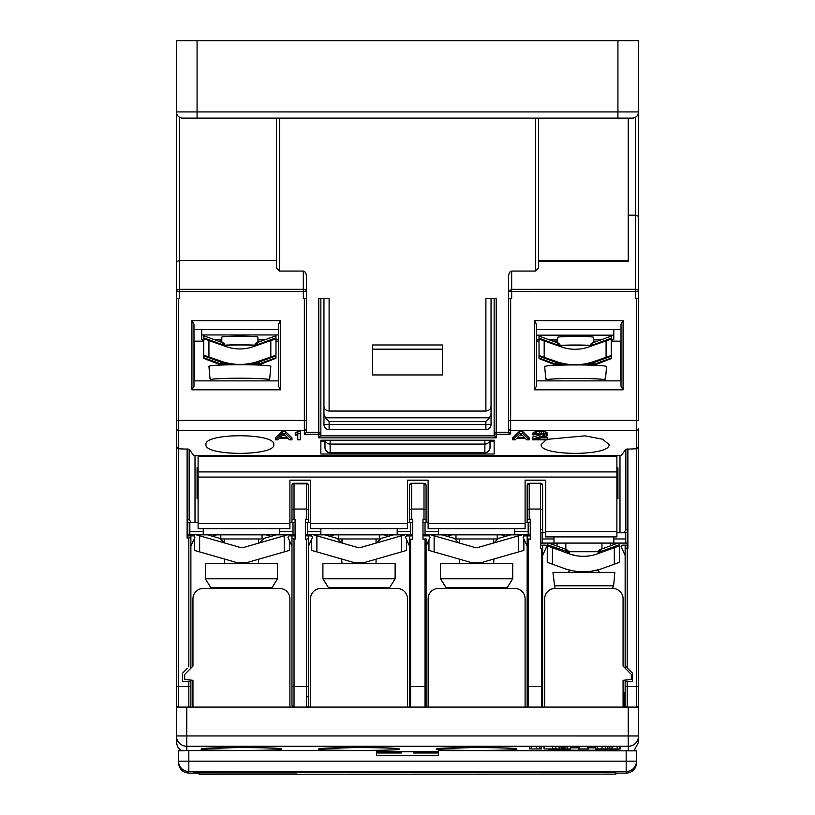 <?xml version="1.0" encoding="UTF-8"?>
<svg xmlns="http://www.w3.org/2000/svg" width="815" height="815" viewBox="0 0 815 815"><rect width="100%" height="100%" fill="white"/><g stroke="black" fill="none" stroke-linecap="round" stroke-linejoin="round"><path stroke-width="1.22" d="M627.204 532.776L616.894 532.776L616.894 498.729L617.923 498.729L617.923 467.79L616.894 467.79L616.894 456.441L616.894 536.902L545.724 536.902L545.724 480.167L525.094 480.167L525.094 528.65L428.13 528.65L428.13 480.167L407.5 480.167L407.5 528.65L310.535 528.65L310.535 480.167L289.906 480.167L289.906 528.65L198.106 528.65L198.106 477.07L616.894 477.07M306.409 696.784L308.478 696.784M188.825 535.863L188.825 534.834M616.894 456.441L198.106 456.441L198.106 467.79L197.077 467.79L197.077 498.729L198.106 498.729L198.106 522.456L187.796 522.456L187.796 519.165L189.151 519.583L189.151 449.228L178.505 448.78L178.505 430.371L304.352 430.371L304.352 434.263L318.787 434.263A2.068 1.997 0 0 0 320.855 432.266L306.348 432.266L304.352 434.263M422.975 534.834L428.955 534.834M430.768 534.834L514.774 534.834L514.774 528.65M522.048 534.834L514.774 534.834M530.249 534.834L523.862 534.834L523.862 535.863L523.862 534.314L477.835 547.527A5.155 5.155 0 0 1 474.982 547.527L428.955 534.314L428.955 535.863M411.626 519.145L411.626 509.049L424.004 509.049L424.004 519.145L422.975 519.145L422.975 539.184L426.072 538.909L426.072 706.065L426.072 686.464L410.597 686.464L410.597 539.184L412.655 539.184L412.655 519.145L409.568 519.695L409.568 522.456L407.5 522.456M529.22 535.863L529.22 534.834M540.559 545.154L542.627 545.154L542.627 706.065L542.627 686.464L527.152 686.464L527.152 706.065L527.152 538.909L530.249 539.184L530.249 519.145L527.152 519.695L527.152 485.322A2.068 2.068 0 0 1 527.325 484.497M525.094 522.456L527.152 522.456L527.152 519.695M530.249 522.456L527.152 522.456M514.774 531.737L528.181 531.737L528.181 534.834M528.181 531.737L528.181 522.456M527.152 546.182L523.118 537.33L523.862 535.883L530.249 535.863M422.975 535.863L429.159 535.863L430.096 537.33L426.072 546.182L428.955 539.825L428.955 550.41L470.713 562.401A20.63 20.63 0 0 0 482.103 562.401L523.862 550.41L523.862 538.939L523.118 537.33L524.055 535.863M510.832 534.834L498.454 538.389L493.941 542.902M518.697 535.801L518.697 551.898L523.862 550.41M493.625 563.715L493.941 558.998M430.096 537.33L429.474 535.903M426.072 538.909L426.072 546.182M557.063 543.085L557.063 546.101L565.834 549.3L565.834 543.085M610.7 545.724L610.7 543.085M625.187 665.875L625.146 545.154L625.146 668.208M187.124 668.565L182.631 673.058L182.631 681.309L188.825 681.309L188.825 707.094A2.068 2.068 0 0 0 190.883 705.036A2.068 2.068 0 0 1 188.825 707.094A2.068 2.068 0 0 0 190.883 705.036L190.883 696.784M190.883 668.208L190.883 535.863L193.98 535.863L194.917 537.33L190.883 546.182L194.917 537.33L194.479 535.995L194.479 550.41L236.238 562.401A20.63 20.63 0 0 0 247.617 562.401L289.376 550.41L289.376 540.488M291.974 538.634L295.071 539.184L295.071 519.145L294.032 519.145L294.032 509.049L306.409 509.049L306.409 519.145L305.38 519.145L305.38 539.184L306.409 539.184L306.409 686.464L291.974 686.464L291.974 705.036L291.974 535.863L295.071 535.863M638.553 261.809L638.553 216.383L635.517 215.17L635.557 289.294A2.995 2.19 180 0 1 638.553 291.434L635.476 291.556L635.456 298.626L638.553 298.626L638.553 40.75L176.447 40.75L176.447 291.576L179.545 291.576L179.545 289.315A3.097 2.262 180 0 0 176.447 291.576L176.447 742.17L176.447 707.094L294.032 707.094A2.068 2.068 0 0 1 291.974 705.036A2.068 2.068 0 0 0 294.032 707.094L410.597 707.094A1.029 1.029 0 0 1 409.568 706.065L409.568 686.464L409.568 706.065A1.029 1.029 0 0 0 410.597 707.094L528.181 707.094A1.029 1.029 0 0 1 527.152 706.065A1.029 1.029 0 0 0 528.181 707.094L541.598 707.094A1.029 1.029 0 0 0 542.627 706.065A1.029 1.029 0 0 1 541.598 707.094L638.553 707.094L638.553 737.015L638.553 707.094M308.478 686.464L308.478 705.036A2.068 2.068 0 0 1 306.409 707.094A2.068 2.068 0 0 0 308.478 705.036L308.478 686.464L308.478 705.036A2.068 2.068 0 0 1 306.409 707.094A2.068 2.068 0 0 0 308.478 705.036A2.068 2.068 0 0 1 306.409 707.094L306.409 686.464L308.478 686.464L308.478 535.863L308.478 546.182L312.512 537.33L311.809 535.893M305.38 535.863L311.717 535.863L312.512 537.33L308.478 546.182M426.072 706.065A1.029 1.029 0 0 1 425.033 707.094A1.029 1.029 0 0 0 426.072 706.065L426.072 686.464M542.627 545.154L545.724 545.154L546.661 546.61L542.627 555.463M613.797 538.959L625.665 538.959L625.665 543.085L540.559 543.085M625.665 543.085L627.204 543.085M570.357 543.085L574.3 543.085M578.935 543.085L588.837 543.085M593.473 543.085L597.415 543.085M540.559 532.776L545.724 532.776M542.627 532.776L542.627 530.005L540.559 529.455L540.559 548.464L542.627 548.189M529.22 519.145L529.22 509.049L540.559 509.049L540.559 529.455M527.152 485.322L529.22 483.264L540.559 483.264L542.627 485.322L542.627 509.905L540.559 509.049L540.559 483.264M541.354 483.417A2.068 2.068 0 0 1 542.077 483.916M542.454 484.497A2.068 2.068 0 0 1 542.627 485.322M527.702 483.927A2.068 2.068 0 0 1 528.426 483.417M198.106 456.441L198.106 477.07M324.981 447.608L324.981 440.212L324.981 447.608A5.155 5.155 0 0 0 330.136 452.773L330.136 452.58A5.155 4.971 180 0 1 324.981 447.608M330.136 452.773L484.864 452.773A5.155 5.155 0 0 0 490.019 447.608L490.019 440.212L490.019 447.608A5.155 4.971 180 0 1 484.864 452.58L330.136 452.58L330.136 440.212M494.145 441.21L490.019 441.21M324.981 441.21L320.855 441.21M195.009 455.412L195.009 522.456L187.796 522.456L187.796 538.114L187.124 538.144L190.883 537.594M187.796 534.834L189.854 534.834L189.854 522.456M203.261 531.737L189.854 531.737M196.293 534.834L203.261 534.834L203.261 528.65M189.854 534.834L194.479 534.834M295.071 534.834L289.376 534.834L289.376 535.863L289.376 534.314L243.359 547.527A5.155 5.155 0 0 1 240.507 547.527L194.479 534.314L194.479 535.985M176.447 447.19L178.505 448.78L178.505 686.464L176.447 686.464L176.447 705.036A2.068 2.068 0 0 0 178.505 707.094L178.505 686.464L190.883 686.464L190.883 680.097M178.505 298.626L179.545 298.626L179.545 291.576L303.323 291.576L303.323 298.626L304.352 298.626L304.352 420.408L178.505 420.408L178.505 430.371A2.068 1.997 0 0 1 176.447 428.384L176.447 420.408L178.505 420.408L178.505 298.626L176.447 298.626M176.947 448.219L176.447 447.221M638.553 447.19L636.495 448.78L636.495 686.464L638.553 686.464L638.553 705.036A2.068 2.068 0 0 1 636.495 707.094A2.068 2.068 0 0 0 638.553 705.036A2.068 2.068 0 0 1 636.495 707.094A2.068 2.068 0 0 0 638.553 705.036L638.553 428.384A2.068 1.997 0 0 1 636.495 430.371L636.495 448.78L625.849 449.228L621.387 455.412L193.613 455.412L189.151 449.228M636.495 298.626L636.495 420.408L638.553 420.408L638.553 298.626M193.97 771.601L193.97 772.905L296.803 772.905L296.803 771.601L193.97 771.601M626.175 750.574L626.175 761.159L188.825 761.159L188.825 750.574L186.757 750.574L376.55 750.574L376.55 755.729L438.45 755.729L438.45 750.574L636.495 750.839L634.08 750.676L638.553 742.17L638.553 735.965L176.447 735.955L176.447 742.149M549.147 748.954L548.811 749.138C546.172 750.625 621.55 750.635 618.952 749.138L618.616 748.954M609.865 748.231L607.287 748.129M595.531 747.834L588.318 747.763L595.531 747.864M578.64 747.763L570.612 747.864L578.64 747.793M555.861 748.333L552.916 748.516L555.861 748.364M516.842 749.138C519.848 747.1 433.743 747.09 436.382 749.138C433.366 750.829 519.481 750.839 516.842 749.138L515.447 748.802M399.248 749.138C402.253 747.1 316.149 747.09 318.787 749.138C315.772 750.829 401.897 750.839 399.248 749.138L397.852 748.802M281.654 749.138C284.669 747.1 198.565 747.09 201.203 749.138C198.177 750.829 284.303 750.839 281.654 749.138L280.268 748.802M531.462 746.56L529.719 746.948L529.719 748.954L531.462 748.954L531.462 746.56L541.476 746.713L541.476 748.954L531.462 748.954M544.053 746.438L552.682 746.438L552.682 748.954L544.053 748.954L544.053 746.438M552.682 747.274L552.682 748.954M555.861 746.438L563.236 747.243L570.612 746.438L570.612 748.954L555.861 748.954L555.861 746.438M587.095 748.954L588.318 748.954L588.318 747.08L587.095 746.856M579.363 748.954L579.363 746.438L587.635 746.438L587.635 748.954L578.64 748.954L578.905 747.141M579.363 746.438L578.905 748.954M597.273 746.56L595.531 746.948L595.531 748.954L597.273 748.954L597.273 746.56L607.287 746.713L607.287 748.954L597.273 748.954M609.865 746.438L611.984 746.438L611.984 748.954L609.865 748.954L609.865 746.438M619.808 747.345L620.388 747.396L620.388 748.954L617.189 748.954L617.189 746.438L611.984 746.846M617.189 746.438L619.808 746.438L619.808 748.954M376.55 751.766L438.45 751.766M413.694 751.298L413.694 752.999L438.45 752.999L438.45 755.729M376.55 755.729L376.55 752.999L401.306 752.999L401.306 751.298M438.45 752.194L413.694 752.194M401.306 752.194L376.55 752.194M296.803 772.559L615.865 772.559L615.865 774.107L199.135 774.25L615.865 774.107M199.135 772.905L199.135 774.107M178.505 761.159L178.505 750.839L178.505 761.159L188.825 761.159L188.825 773.109C182.56 772.498 179.117 769.065 178.505 762.799L178.505 761.159A10.32 10.31 0 0 0 188.825 771.469L626.175 771.469L626.175 773.048M376.55 752.235L401.306 752.235M413.694 752.235L438.45 752.235M636.495 761.159L636.495 750.839L636.495 762.799L636.495 761.159L626.175 761.159L626.175 771.469A10.32 10.31 -0 0 0 636.495 761.159M527.152 538.909L527.152 535.863M411.626 483.264L411.626 509.049L409.568 509.905L409.568 485.322L411.626 483.264L424.004 483.264L426.072 485.322L426.072 509.905L424.004 509.049L424.004 483.264M424.004 519.145L426.072 519.695L426.072 522.456L428.13 522.456M424.788 483.417A2.068 2.068 0 0 1 425.512 483.916M425.899 484.497A2.068 2.068 0 0 1 426.072 485.322M409.568 485.322A2.068 2.068 0 0 1 409.731 484.497M410.108 483.927A2.068 2.068 0 0 1 410.831 483.417M620.5 360.515L621.02 360.515M612.523 339.712L612.401 341.159M623.078 320.631L621.02 324.207L621.02 386.228L623.078 389.804L623.078 320.631L534.375 320.631L536.433 324.207L536.433 386.228L534.375 389.804L623.078 389.804M621.02 329.566L536.433 329.566L536.433 380.87L621.02 380.87M494.145 432.266L494.145 435.312L494.145 432.266L496.213 432.266L496.233 298.626L485.893 298.626L485.893 411.055C489.326 410.546 491.048 408.835 491.048 405.901L491.048 298.626L494.145 298.626L494.145 432.266A2.068 1.997 0 0 0 496.213 434.263L496.213 432.266L508.631 432.256L509.62 433.855L510.648 433.855L508.591 431.716L508.591 291.576L511.667 291.556L511.677 298.626L508.591 298.626L508.591 275.287L509.497 272.291L511.677 271.059L535.404 271.059L538.501 268.166L538.501 118.114L632.369 118.114L182.631 118.114L538.501 118.114M508.591 275.287L508.591 291.576L511.667 289.335L511.677 271.059M511.667 291.556L511.667 289.335L635.557 289.294L635.476 291.556L511.667 291.556M635.456 117.279L635.517 215.17L628.243 215.18L628.243 118.114M538.501 261.289L628.243 261.289L628.243 215.18M485.893 411.055L329.107 411.055L329.107 298.626L318.767 298.626L318.787 437.859L320.855 435.312L320.855 298.626L323.952 298.626L323.952 405.901C323.952 408.835 325.674 410.546 329.107 411.055M276.499 118.114L276.499 268.166L279.596 271.059L303.323 271.059L305.503 272.291L306.409 275.287L306.409 291.576A3.097 2.262 180 0 0 303.323 289.315L303.323 291.576L306.409 291.576L306.348 432.266M372.424 344.969L442.576 344.969L442.576 349.166L372.424 349.166L372.424 344.969M491.048 405.901L491.048 414.152L489.54 417.8L325.46 417.8L323.952 414.152L323.952 405.901M323.952 414.152L323.952 424.462A5.155 5.155 0 0 0 329.107 429.627L485.893 429.627A5.155 5.155 0 0 0 491.048 424.462L491.048 414.152M325.46 417.8L329.107 421.447L485.893 421.447L489.54 417.8M508.591 432.775L509.62 433.855M547.374 439.326L584.976 435.852L602.703 439.254L609.07 444.552C610.924 456.278 539.347 456.278 541.201 444.552L546.121 439.845M205.94 444.552C204.086 432.826 275.664 432.826 273.809 444.552C275.664 456.278 204.086 456.278 205.94 444.552M282.072 431.441L275.47 437.849L275.47 439.845L282.072 433.437L282.072 431.441L285.372 431.441L285.372 433.437L291.974 439.845L291.974 437.849L285.372 431.441M300.226 433.437L300.226 431.441L295.274 432.398L295.274 434.385L300.226 433.437L300.226 439.845L297.75 439.845L297.75 434.527L297.75 437.849M519.318 431.441L512.716 437.849L512.716 439.845L519.318 433.437L519.318 431.441L522.619 431.441L522.619 433.437L529.22 439.845L529.22 437.849L522.619 431.441M545.306 431.848L543.656 431.573L543.656 433.57L545.306 433.845L545.306 431.848L546.957 432.398L546.957 435.75L535.822 439.163L547.374 439.163L547.374 437.166L542.668 437.166M541.18 431.441L539.53 431.441L539.53 433.437L541.18 433.437L541.18 431.441L543.656 431.573M536.647 431.573L534.997 431.848L534.997 433.845L536.647 433.57L536.647 431.573L539.53 431.441M534.997 431.848L532.928 432.938L532.928 434.935L533.346 432.398M542.474 434.232L532.521 437.166L532.521 439.163L544.899 435.21M494.145 454.026L320.855 454.026L320.855 440.212L494.145 440.212L494.145 454.026M623.781 532.776L625.849 529.903L627.204 529.485L627.204 548.434L627.876 548.464L625.146 547.914M619.991 455.412L619.991 532.776M625.665 538.959L625.665 532.776M613.797 543.085L613.797 536.902M553.976 543.085L553.976 536.902M553.976 538.959L542.107 538.959L542.107 532.776M542.107 543.085L542.107 538.959M191.219 522.456L189.151 519.583M203.261 534.834L279.596 534.834L279.596 528.65M287.573 534.834L279.596 534.834M289.906 522.456L295.071 522.456M279.596 531.737L293.003 531.737L293.003 534.834M293.003 531.737L293.003 522.456M291.974 546.182L287.94 537.33L288.877 535.863L291.974 535.863M291.974 522.456L291.974 519.695L294.032 519.145M292.84 484.13L292.575 483.865A2.068 2.068 0 0 0 291.974 485.322A2.068 1.457 0 0 1 292.351 484.487A2.068 1.457 0 0 1 292.84 484.13A2.068 1.457 0 0 1 294.032 483.865L294.032 509.049L291.974 509.905L291.974 485.322L291.974 520.398M291.974 509.905L291.974 519.695M306.409 483.865A2.068 1.457 0 0 1 308.478 485.322L308.478 509.905L306.409 509.049L306.409 483.865L294.032 483.865L294.032 483.264A2.068 2.068 0 0 0 292.575 483.865A2.068 2.068 0 0 1 294.032 483.264L306.409 483.264A2.068 2.068 0 0 1 306.562 483.264A2.068 2.068 0 0 0 306.409 483.264L306.409 483.865M306.409 519.145L308.478 519.695L308.478 509.905M308.478 519.695L308.478 522.456L305.38 522.456M308.478 522.456L310.535 522.456M305.38 534.834L307.449 534.834L307.449 522.456M320.855 531.737L307.449 531.737M313.531 534.834L320.855 534.834L320.855 528.65M307.449 534.834L311.717 534.834M412.655 534.834L406.614 534.834L406.614 535.863L406.614 534.314L360.597 547.527A5.155 5.155 0 0 1 357.744 547.527L311.717 534.314L311.717 535.873M311.717 550.41L316.882 551.898L311.717 550.41L311.717 539.061L312.512 537.33L311.575 535.863M224.41 538.959L224.4 542.902L219.877 538.389L212.521 536.27L216.678 534.834M306.409 539.184L308.478 538.634M320.855 534.834L397.18 534.834L397.18 528.65M404.811 534.834L397.18 534.834M412.655 522.456L409.568 522.456M397.18 531.737L410.597 531.737L410.597 534.834M410.597 531.737L410.597 522.456M412.655 535.863L406.165 535.903L405.534 537.33L406.471 535.863L405.534 537.33L409.568 546.182M316.882 535.801L316.882 551.898L353.476 562.401A20.63 20.63 0 0 0 364.865 562.401L406.614 550.41L406.614 539.713M410.597 707.094L410.597 686.464L409.568 686.464L409.568 535.863M409.568 538.909L410.597 539.184M525.094 707.094L525.094 598.791A10.32 10.32 0 0 0 514.774 588.471L438.45 588.471A10.32 10.32 0 0 0 428.13 598.791L428.13 707.094M407.5 707.094L407.5 598.791A10.32 10.32 0 0 0 397.18 588.471L320.855 588.471A10.32 10.32 0 0 0 310.535 598.791L310.535 707.094M393.594 534.834L381.216 538.389L376.703 542.902M401.459 535.801L401.459 551.898L406.614 550.41M376.041 563.715L376.041 559.192L376.703 558.998M341.638 558.998L342.005 563.715M362.726 562.89L355.36 562.849M358.131 547.619L360.21 547.619M342.005 538.959L342.005 543.004L337.115 538.389L324.747 534.834M426.072 522.456L422.975 522.456M425.033 534.834L425.033 522.456M438.45 531.737L425.033 531.737M438.45 534.834L438.45 528.65M426.072 519.695L426.072 509.905M308.07 484.09A2.068 2.068 0 0 1 308.478 485.322A2.068 2.068 0 0 0 306.562 483.264A2.068 2.068 0 0 1 308.07 484.09M409.568 509.905L409.568 519.695M338.388 534.834L338.388 538.959L379.647 538.959L379.647 534.834M376.041 543.096L376.041 538.959M322.913 563.715L395.122 563.715L395.122 578.782L322.913 578.782L322.913 563.715M395.122 578.782L389.58 587.686L328.455 587.686L322.913 578.782M329.861 588.471A61.156 61.156 0 0 1 328.455 587.686L323.3 579.19M389.58 587.686A61.156 61.156 0 0 1 388.174 588.471M341.638 542.902L337.115 538.389L329.953 536.331L334.262 534.834M383.773 534.834L388.225 536.372L383.773 534.834M190.883 535.863L187.796 535.863M188.825 681.309L190.883 681.309M191.922 389.804L280.625 389.804L278.567 386.228L278.567 324.207L280.625 320.631L191.922 320.631L191.922 389.804L193.98 386.228L193.98 324.207L191.922 320.631M303.323 271.059L303.323 289.315L179.545 289.315L179.545 260.454L276.499 260.454M178.75 116.739L179.545 117.279L179.545 260.454L176.447 261.798M177.354 115.149L177.996 116.025M176.865 114.161L176.56 113.091M610.618 118.114L564.337 118.114M632.369 118.114L632.369 118.114A6.194 6.194 0 0 0 638.553 111.92L637.982 114.528M176.447 111.92A6.194 6.194 0 0 0 182.631 118.114A6.194 6.194 0 0 1 176.447 111.92L197.077 111.92L197.077 40.75M628.243 260.454L538.501 260.454M304.352 298.626L306.409 298.626L306.409 420.408L304.352 420.408L304.352 430.371A2.068 1.997 0 0 0 306.409 428.384L306.409 420.408M320.855 432.266L320.855 435.312M494.145 435.312L496.213 437.859L496.213 434.263L509.62 434.263M202.599 341.159L202.456 339.488M201.702 330.859L201.59 329.566M193.98 360.515L194.5 360.515M539.031 339.855L536.433 339.855L536.433 341.159L539.031 341.159M557.582 339.855L549.351 339.855L552.947 341.159L557.582 341.159M593.687 341.159L597.324 341.159M611.24 341.658L611.24 340.568L611.24 341.159L620.5 341.159L620.5 380.87M536.433 335.179L613.797 335.179L613.797 339.712L611.24 339.712M601.307 339.712L593.687 339.712M557.582 342.84L557.582 337.339A18.052 0.947 0 0 1 575.635 336.391A18.052 0.947 0 0 1 593.687 337.339L593.687 342.483M613.797 329.566L613.797 335.179M589.989 345.377A18.052 0.947 180 0 0 575.635 345.01A18.052 0.947 180 0 0 560.292 345.448M560.353 346.457A18.052 0.947 180 0 0 561.189 346.518M561.189 346.854L561.189 345.947A14.446 0.754 0 0 1 574.585 345.193A14.446 0.754 0 0 1 589.917 345.845M590.07 363.959L590.07 364.488A14.446 0.754 180 0 0 588.899 364.193M561.189 364.162L561.087 365.12M604.883 380.87L605.046 379.179A29.86 1.559 180 0 0 605.494 378.924L606.574 366.556A30.95 1.62 0 0 1 606.574 366.567A30.95 1.62 0 0 0 576.694 364.937L573.577 364.937A30.95 1.62 0 0 0 544.685 366.556A30.95 1.62 0 0 1 544.685 366.556L545.775 378.924A29.86 1.559 180 0 0 545.775 378.924A29.86 1.559 180 0 0 546.223 379.179L546.386 380.87M566.282 365.008L555.728 363.052L559.834 365.161M557.266 364.651A56.734 56.653 180 0 1 555.728 364.122L539.031 358.05L555.728 364.662A56.734 56.653 0 0 0 557.266 365.191L557.266 364.651L557.266 365.191M556.288 365.293A56.734 56.653 180 0 1 555.728 365.089L539.031 358.59M611.24 358.59L611.24 358.05L594.543 364.122A56.734 56.653 180 0 1 593.004 364.651L593.004 365.191A56.734 56.653 0 0 0 594.543 364.662L611.24 358.59L594.543 365.089A56.734 56.653 180 0 1 594.084 365.252M590.508 365.13L594.543 363.052L584.09 364.998M605.494 378.924A29.86 1.559 180 0 0 605.494 378.914A29.86 1.559 180 0 0 605.046 378.639L604.791 380.87M546.478 380.87L546.223 378.639A29.86 1.559 180 0 0 545.775 378.914M593.004 362.818L593.004 362.278L593.004 362.818A56.734 56.653 0 0 0 594.543 362.288L611.24 356.216L611.24 342.31M611.24 355.513L611.24 339.071L589.245 346.793A41.259 41.198 180 0 1 561.026 346.793L539.031 339.071L539.031 355.513L555.728 361.31A56.734 56.653 0 0 0 594.543 361.31L611.24 355.513L594.543 361.748A56.734 56.653 180 0 1 593.004 362.278M557.266 362.278L557.266 362.818L557.266 362.278A56.734 56.653 180 0 1 555.728 361.748L539.031 355.513M539.031 358.05L539.031 356.216L555.728 362.288A56.734 56.653 0 0 0 557.266 362.818M560.353 346.548L559.447 345.234L557.266 344.816L557.266 345.428M558.326 344.949L558.357 343.125L560.353 346.069L559.793 344.266L557.969 342.983L557.266 344.816L539.031 338.184L539.031 339.285M539.031 340.568L539.031 338.48M539.031 338.184L539.031 336.106L557.969 342.983L539.031 336.106M611.24 358.05L611.24 356.216M593.004 365.191L593.004 364.651M611.24 339.285L611.24 338.184L593.004 344.816L592.301 342.983L591.945 344.949L593.004 344.816L593.004 345.428M611.24 336.106L592.301 342.983L611.24 336.106L611.24 338.184M611.24 340.568L611.24 338.48M591.945 344.949L589.917 346.548M591.924 343.125L589.917 346.069L590.478 344.266L592.301 342.983M193.98 380.87L278.567 380.87L278.567 329.566L193.98 329.566M203.77 341.159L194.5 341.159L194.5 380.87M221.812 340.68L218.583 341.159M257.917 341.159L261.167 341.159M275.979 341.159L278.567 341.159M221.812 339.488L213.978 339.488M203.77 339.488L201.702 339.488L201.702 334.955L278.567 334.955M278.567 339.335L275.979 339.335M266.189 339.335L257.917 339.335M221.812 342.331L221.812 337.115A18.052 0.947 0 0 1 239.865 336.167A18.052 0.947 0 0 1 257.917 337.115L257.917 342.341M201.702 329.566L201.702 334.955M254.698 345.183A18.052 0.947 180 0 0 239.865 344.786A18.052 0.947 180 0 0 225.052 345.183M225.429 346.344L225.429 345.723A14.446 0.754 0 0 1 239.865 344.969A14.446 0.754 0 0 1 254.311 345.723L254.311 346.344M225.429 363.724L225.327 364.896M254.311 363.735L254.311 364.264A14.446 0.754 180 0 0 253.129 363.969M210.749 380.87L210.453 378.415A29.86 1.559 180 0 0 210.005 378.69A29.86 1.559 180 0 0 210.005 378.7L208.925 366.332A30.95 1.62 0 0 1 208.925 366.322A30.95 1.62 0 0 1 208.925 366.332A30.95 1.62 0 0 1 239.865 364.713A30.95 1.62 0 0 1 270.814 366.322A30.95 1.62 0 0 1 270.814 366.332A30.95 1.62 0 0 1 270.814 366.343L269.724 378.7A29.86 1.559 180 0 0 269.724 378.69A29.86 1.559 180 0 0 269.276 378.415L268.981 380.87M269.082 380.87L269.276 378.955A29.86 1.559 180 0 0 269.724 378.7M210.005 378.7A29.86 1.559 180 0 0 210.453 378.955L210.657 380.87M289.906 707.094L289.906 598.791A10.32 10.32 0 0 0 279.596 588.471L203.261 588.471A10.32 10.32 0 0 0 192.951 598.791L192.951 666.14L184.699 674.392L184.699 679.557L192.951 680.281L192.951 707.094M198.106 467.79L198.106 471.916L616.894 471.916L616.894 467.79M616.894 498.729L616.894 492.545M508.591 431.716L508.591 428.384A2.068 1.997 0 0 0 510.648 430.371L636.495 430.371L636.495 420.408L510.648 420.408L510.648 298.626M636.495 707.094L636.495 686.464L625.146 686.464L625.146 705.036A2.068 2.068 0 0 0 627.204 707.094A2.068 2.068 0 0 1 625.146 705.036L625.146 681.309L632.369 681.309L632.369 673.058L625.299 665.987M625.146 681.309L625.146 680.097M627.204 548.464L627.204 667.903L625.146 665.835M625.146 555.463L621.111 546.61L622.049 545.154L627.204 545.154M623.078 707.094L623.078 680.281L631.33 679.557L631.33 674.392L623.078 666.14L623.078 598.791A10.32 10.32 0 0 0 612.768 588.471L555.005 588.471A10.32 10.32 0 0 0 544.685 598.791L544.685 707.094M624.117 705.036L624.117 692.658L624.117 705.036A2.068 2.068 0 0 0 626.175 707.094M624.117 692.658L625.146 692.658M198.106 492.545L198.106 498.729M188.815 522.456L191.922 522.456M459.589 538.959L459.589 543.106L458.876 542.902L454.363 538.389L447.384 536.382L451.856 534.834M501.368 534.834L505.657 536.321L501.368 534.834M276.356 534.834L263.978 538.389L259.465 542.902M284.221 535.801L284.221 551.898L289.376 550.41M258.447 563.715L258.447 559.294L259.465 558.998M194.479 550.41L199.644 551.898L199.644 535.801M245.488 562.89L238.123 562.849M240.894 547.619L242.972 547.619M224.4 542.902L219.877 538.389L207.509 534.834M220.804 534.834L220.804 538.959L262.063 538.959L262.063 534.834M258.447 543.198L258.447 538.959M224.41 563.715L224.41 558.998M205.329 563.715L277.528 563.715L277.528 578.782L205.329 578.782L205.329 563.715M277.528 578.782L271.996 587.686L210.861 587.686L205.329 578.782M212.267 588.471A61.156 61.156 0 0 1 210.861 587.686M271.996 587.686A61.156 61.156 0 0 1 270.59 588.471M266.189 534.834L270.794 536.433L266.189 534.834M282.072 433.437L285.372 433.437M291.974 439.845L289.498 439.845L287.848 438.205L279.596 438.205L277.946 439.845L275.47 439.845M283.722 433.977L280.003 437.655L287.43 437.655L283.722 433.977M285.423 435.668L282.021 435.668M297.75 433.437L297.75 431.441M297.75 434.527L295.274 435.475L295.274 434.385M519.318 433.437L522.619 433.437M529.22 439.845L526.745 439.845L525.094 438.205L516.842 438.205L515.192 439.845L512.716 439.845M520.968 433.977L517.25 437.655L524.677 437.655L520.968 433.977M522.67 435.668L519.257 435.668M547.374 439.163L547.374 439.845L532.521 439.845L532.521 439.163M544.899 434.935L544.074 434.527L544.074 435.75M544.074 434.527L539.123 434.12L532.928 434.935M533.346 434.385L534.997 433.845M539.53 433.437L536.647 433.57M543.656 433.57L541.18 433.437M546.957 432.398L547.374 434.935M545.306 433.845L546.957 434.385M372.424 349.166L372.424 374.951L442.576 374.951L442.576 349.166M178.505 750.839L186.757 750.574L186.757 746.265L628.243 746.265L628.243 707.094M636.495 762.799A10.32 10.32 -90 0 1 626.175 773.109L615.865 773.109M617.189 748.954L611.984 748.954M559.1 748.954L559.1 746.438M563.236 748.954L563.236 747.243M564.856 748.954L564.887 746.917M567.454 748.954L567.454 746.438M542.627 530.005L542.627 509.905M529.22 483.264L529.22 509.049L527.152 509.905M619.461 562.299L614.306 564.174L619.461 562.299L619.461 545.826L597.477 553.833A41.259 41.259 0 0 1 569.247 553.833L547.262 545.826L547.262 543.085L547.262 544.736L547.262 543.085L547.262 544.736L567.678 551.735L568.585 553.589L567.678 551.735L568.585 552.468L568.024 550.685L566.547 549.555L566.547 551.5L565.488 551.368L566.547 551.5L565.488 551.368L566.547 549.555L548.77 543.085M547.262 545.826L547.262 562.299L563.96 568.371A56.734 56.734 0 0 0 602.764 568.371L614.306 564.174L614.306 547.711M568.585 552.407L567.617 551.714M619.461 543.085L619.461 544.736L619.461 543.085M619.461 545.826L619.461 544.736L601.236 551.368L600.176 549.555L617.953 543.085M595.49 554.495L593.32 555.107M569.441 551.714L569.247 553.833L575.726 555.606M598.923 569.614L590.997 571.274M572.833 570.806L568.238 569.736M567.8 569.614L569.441 570.286A2.068 2.068 0 0 1 567.383 572.344L600.39 572.344A2.068 2.068 0 0 1 598.322 570.286L596.376 570.286M598.322 570.286L598.495 569.736M599.066 550.257L600.176 549.555L600.176 551.5L601.236 551.368L601.236 552.468M600.176 551.5L598.139 552.468L599.045 551.735M598.332 551.378L598.139 553.589M598.139 552.468L598.434 551.154M598.23 551.714L568.493 551.714M552.937 572.344L614.826 572.344L613.746 584.722L612.656 588.471L613.206 585.802L554.567 585.802L552.937 572.344M555.107 588.471L554.567 585.802M458.876 558.998L459.589 559.202L459.589 563.715M428.955 550.41L434.12 551.898L434.12 535.801M479.964 562.89L472.598 562.849M475.369 547.619L477.447 547.619M458.876 542.902L454.363 538.389L441.985 534.834M455.982 534.834L455.982 538.959L497.242 538.959L497.242 534.834M493.625 542.994L493.625 538.959M440.507 563.715L512.716 563.715L512.716 578.782L440.507 578.782L440.507 563.715M512.716 578.782L507.175 587.686L446.049 587.686L440.507 578.782M447.455 588.471A61.156 61.156 0 0 1 446.049 587.686L440.884 579.19M507.175 587.686A61.156 61.156 0 0 1 505.769 588.471M197.077 498.729L197.077 467.79M617.923 498.729L617.923 467.79M568.585 553.589L568.585 552.468M257.744 364.865L257.744 364.325L257.744 364.865A56.734 56.653 0 0 0 259.282 364.336L275.979 358.264L275.979 355.89L259.282 361.952A56.734 56.653 0 0 1 257.744 362.492L257.744 361.952L257.744 362.492M275.979 358.264L259.282 364.763A56.734 56.653 180 0 1 258.518 365.038M221.232 365.038A56.734 56.653 180 0 1 220.468 364.763L203.77 358.427L220.468 364.336A56.734 56.653 0 0 0 222.006 364.865L222.006 364.325A56.734 56.653 180 0 1 220.468 363.796L203.77 357.724L203.77 358.264M232.244 364.835L220.468 362.726L224.808 364.916M203.77 355.187L220.468 360.984A56.734 56.653 0 0 0 259.282 360.984L275.979 355.187L275.979 338.745L253.985 346.467A41.259 41.198 180 0 1 225.765 346.467L203.77 338.745L203.77 355.35L220.468 361.412A56.734 56.653 180 0 0 222.006 361.952L222.006 362.492L222.006 361.952M203.77 357.724L203.77 341.984M203.77 335.78L223.086 342.799L203.77 335.78L203.77 338.959M203.77 341.332L203.77 338.174M222.709 342.657L222.006 344.49L224.186 344.898L225.093 346.222M223.086 342.799L225.093 345.743L224.533 343.94L223.055 342.789L223.055 344.623M203.77 355.89L220.468 361.952A56.734 56.653 0 0 0 222.006 362.492M254.942 364.916L259.282 362.726L247.505 364.835M275.979 355.187L259.282 361.412A56.734 56.653 180 0 1 257.744 361.952M275.979 338.959L275.979 337.858L257.744 344.49L257.041 342.657L256.684 344.623L257.744 344.49L257.744 345.102M275.979 335.78L257.041 342.657L275.969 335.78L275.979 337.858M275.979 340.232L275.979 338.174M222.006 364.325L222.006 364.865M275.979 357.724L259.282 363.796A56.734 56.653 180 0 1 257.744 364.325M256.684 344.623L254.657 346.222M255.207 343.94L256.684 342.789L254.657 345.743L255.207 343.94M541.598 548.464L541.598 707.094M527.152 706.065A1.029 1.029 0 0 0 528.181 707.094L528.181 539.184M616.894 531.737L545.724 531.737M525.094 523.485L428.13 523.485M407.5 523.485L310.535 523.485M289.906 523.485L198.106 523.485M325.114 440.212A5.155 4.971 0 0 0 330.136 444.073L484.864 444.073L484.864 452.58M638.553 742.17L638.553 735.955A10.32 10.3 0 0 1 628.243 746.265L628.243 750.574M186.757 707.094L186.757 746.265A10.32 10.3 180 0 1 176.447 735.955L176.447 742.231L177.568 746.835L180.92 750.676M618.952 749.138L617.923 748.954M549.85 748.954L548.811 749.138M425.033 539.184L425.033 707.094M534.375 320.631L534.375 389.804M535.404 118.114L535.404 271.059M279.596 271.059L279.596 118.114M485.893 421.447L485.893 424.462L323.952 424.462A5.155 5.155 0 0 0 329.107 429.627L329.107 421.447M491.048 424.462L485.893 424.462L485.893 429.627A5.155 5.155 0 0 0 491.048 424.462M318.787 437.859L496.213 437.859M510.648 433.855L510.648 420.408L508.591 420.408M625.849 449.228L625.849 529.903M627.876 548.464L627.876 448.78M187.124 448.78L187.124 538.144M291.974 705.036A2.068 2.068 0 0 0 294.032 707.094L294.032 539.184M202.609 748.802L201.957 749.036M437.787 748.802L436.382 749.138M320.193 748.802L318.787 749.138M292.575 483.865A2.068 2.068 0 0 0 291.974 485.322M176.447 705.036A2.068 2.068 0 0 0 178.505 707.094M188.825 538.144L188.825 666.864M280.625 389.804L280.625 320.631M638.553 111.92L617.923 111.92L617.923 118.114M617.923 40.75L617.923 111.92L197.077 111.92L197.077 118.114M494.216 435.862L320.784 435.862M561.79 364.274A14.446 0.754 180 0 0 561.189 364.488M555.728 363.347L555.728 364.122M594.543 364.122L594.543 363.347M604.954 379.719A29.768 1.559 180 0 0 575.635 378.435A29.768 1.559 180 0 0 546.315 379.719M594.543 363.052L594.543 362.288M555.728 362.288L555.728 363.052M606.085 340.67L606.085 357.113M544.186 357.113L544.186 340.67M226.621 363.969A14.446 0.754 180 0 0 225.429 364.264M269.184 379.495A29.768 1.559 180 0 0 239.865 378.211A29.768 1.559 180 0 0 210.545 379.495M627.204 707.094L627.204 681.309M536.229 748.954L536.229 746.418M539.866 748.954L539.866 746.499M561.443 748.954L561.443 746.866M562.319 748.954L562.319 747.039M602.041 748.954L602.041 746.418M605.677 748.954L605.677 746.499M484.864 440.212L484.864 444.073A5.155 4.971 0 0 0 489.886 440.212M565.488 551.368L565.488 552.468M552.417 564.174L552.417 547.711M570.347 570.286L569.441 570.286M222.006 345.102L222.006 344.49L203.77 337.858M208.925 356.787L208.925 340.344M270.814 340.344L270.814 356.787M220.468 361.952L220.468 362.726M259.282 362.726L259.282 361.952M220.468 363.021L220.468 363.796M259.282 363.796L259.282 363.021M188.825 773.109L199.135 773.109M609.865 748.262L607.287 748.15M280.228 748.741L280.523 748.853C277.772 748.252 261.89 747.477 236.737 747.569L202.629 748.741M515.406 748.741L515.701 748.853C512.951 748.252 497.069 747.477 471.926 747.569L437.808 748.741M397.822 748.741L398.107 748.853C395.356 748.252 379.484 747.477 354.331 747.569L320.224 748.741M190.883 686.464L190.883 705.036M590.172 365.12L590.07 364.488M254.412 364.896L254.311 364.264M599.178 550.156L598.475 551.062M601.939 548.913L601.939 543.085"/></g></svg>
